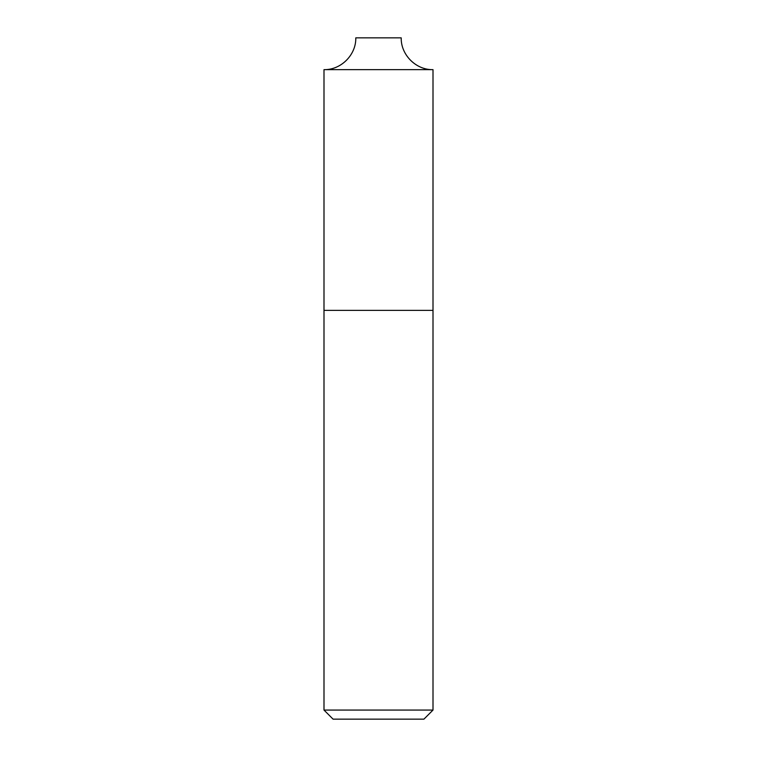 <?xml version="1.0" encoding="UTF-8"?>
<svg xmlns="http://www.w3.org/2000/svg" width="757" height="757" viewBox="0 0 757 757"><rect width="100%" height="100%" fill="white"/><g stroke="black" fill="none" stroke-linecap="round" stroke-linejoin="round"><path stroke-width="1.14" d="M433.004 710.066L423.92 719.15L333.08 719.15L323.996 710.066L433.004 710.066L433.004 310.37L323.996 310.37L433.004 310.37L433.004 69.644L323.996 69.644L433.004 69.644C416.019 70.079 400.775 54.835 401.21 37.85L355.79 37.85L401.21 37.85M355.79 37.85C356.225 54.835 340.981 70.079 323.996 69.644L323.996 710.066"/></g></svg>
